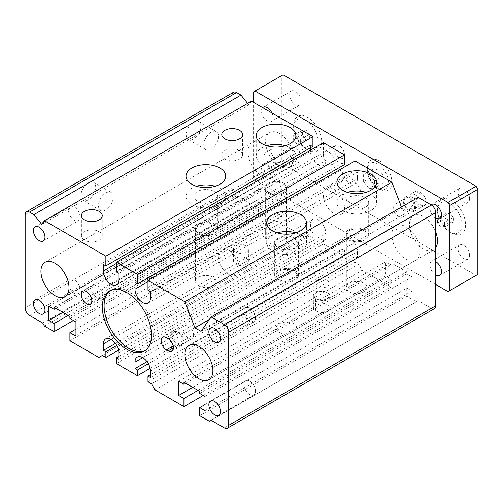 <?xml version="1.0" encoding="UTF-8"?>
<svg xmlns="http://www.w3.org/2000/svg" width="503" height="503" viewBox="0 0 503 503"><rect width="100%" height="100%" fill="white"/><g stroke="black" fill="none" stroke-linecap="round" stroke-linejoin="round"><path stroke-width="0.38" stroke-dasharray="2.52 1.89" d="M289.502 166.977L64.912 296.644A19.85 11.462 -120 0 0 64.912 296.644A19.85 11.462 -120 0 0 69.024 287.559A19.85 11.462 -120 0 0 60.36 267.583A19.85 11.462 -120 0 0 45.063 262.264A19.85 11.462 -120 0 0 45.056 262.264L269.652 132.597A19.85 11.462 60 0 1 284.95 137.916A19.85 11.462 60 0 1 293.614 157.892A19.85 11.462 60 0 1 289.502 166.977A19.85 11.462 60 0 1 274.204 161.664A19.85 11.462 60 0 1 265.54 141.683A19.85 11.462 60 0 1 269.652 132.597M208.789 379.715A19.85 11.462 -120 0 0 208.795 379.715A19.85 11.462 -120 0 0 212.901 370.623A19.85 11.462 -120 0 0 204.237 350.648A19.85 11.462 -120 0 0 188.939 345.328A19.85 11.462 -120 0 0 188.933 345.335L413.529 215.661A19.85 11.462 60 0 1 435.73 232.072M435.73 247.809A19.85 11.462 60 0 1 433.385 250.048A19.85 11.462 60 0 1 418.087 244.728A19.85 11.462 60 0 1 409.423 224.753A19.85 11.462 60 0 1 413.529 215.661M362.047 197.402A14.889 8.595 60 0 1 358.96 204.218A14.889 8.595 60 0 1 344.071 195.623A14.889 8.595 60 0 1 344.071 178.427A14.889 8.595 60 0 1 355.546 182.419A14.889 8.595 60 0 1 362.047 197.402M239.214 268.319A14.889 8.595 60 0 1 236.127 275.135A14.889 8.595 60 0 1 221.238 266.54A14.889 8.595 60 0 1 221.238 249.343A14.889 8.595 60 0 1 232.713 253.336A14.889 8.595 60 0 1 239.214 268.319A14.889 8.595 60 0 1 236.127 275.135A14.889 8.595 60 0 1 221.238 266.54A14.889 8.595 60 0 1 221.238 249.343A14.889 8.595 60 0 1 232.713 253.336A14.889 8.595 60 0 1 239.214 268.319M435.73 284.516L255.015 180.181L253.261 177.138L253.261 102.191M271.909 112.955A8.186 4.728 60 0 1 273.085 117.677A8.186 4.728 60 0 1 271.394 121.424A8.186 4.728 60 0 1 265.081 119.23A8.186 4.728 60 0 1 261.503 110.987A8.186 4.728 60 0 1 262.685 107.629M273.085 174.403A8.186 4.728 60 0 1 271.394 178.156A8.186 4.728 60 0 1 265.081 175.962A8.186 4.728 60 0 1 261.503 167.719A8.186 4.728 60 0 1 263.201 163.972A8.186 4.728 60 0 1 269.514 166.166A8.186 4.728 60 0 1 273.085 174.403M435.73 274.99A8.186 4.728 60 0 1 429.952 264.968A8.186 4.728 60 0 1 431.643 261.22A8.186 4.728 60 0 1 435.73 261.623M435.73 218.264A8.186 4.728 60 0 1 429.952 208.242A8.186 4.728 60 0 1 431.128 204.878M393.629 207.532A7.444 4.301 60 0 1 395.169 204.124A7.444 4.301 60 0 1 402.614 208.418A7.444 4.301 60 0 1 402.614 217.019A7.444 4.301 60 0 1 396.88 215.02A7.444 4.301 60 0 1 393.629 207.532M363.594 181.684L363.594 174.384L369.064 173.9L374.534 180.703L374.534 187.996L369.064 188.487L363.594 181.684L372.365 176.616L377.835 183.419L383.305 182.935L383.305 175.641L374.534 180.703M293.633 135.313L297.122 134.999L300.618 139.344L300.618 144.009L297.122 144.317L293.633 139.972L293.633 135.313L302.404 130.246L302.404 134.905L305.899 139.256L309.395 138.941L300.618 144.009M437.509 223.036L437.509 218.377L441.005 218.063L444.501 222.414L444.501 227.073L441.005 227.387L437.509 223.036L446.28 217.975L449.776 222.32L453.272 222.005L453.272 217.346L444.501 222.414M404.154 201.451A7.444 4.301 -120 0 0 409.423 210.568A7.444 4.301 -120 0 0 413.145 210.939A7.444 4.301 -120 0 0 414.283 204.972A7.444 4.301 -120 0 0 409.423 198.415A7.444 4.301 -120 0 0 405.701 198.044A7.444 4.301 -120 0 0 404.154 201.451M323.442 154.855A7.444 4.301 60 0 1 324.988 151.447A7.444 4.301 60 0 1 332.433 155.741A7.444 4.301 60 0 1 332.433 164.343A7.444 4.301 60 0 1 326.692 162.343A7.444 4.301 60 0 1 323.442 154.855M305.899 139.256L297.122 144.317M309.395 138.941L309.395 134.282L300.618 139.344M309.395 134.282L305.899 129.931L297.122 134.999M383.305 182.935L374.534 187.996M383.305 175.641L377.835 168.832L369.064 173.9M377.835 168.832L372.365 169.322L363.594 174.384M453.272 222.005L444.501 227.073M453.272 217.346L449.776 213.002L441.005 218.063M449.776 213.002L446.28 213.31L437.509 218.377M446.28 213.31L446.28 217.975M449.776 222.32L441.005 227.387M372.365 169.322L372.365 176.616M377.835 183.419L369.064 188.487M305.899 129.931L302.404 130.246M302.404 134.905L293.633 139.972M367.309 170.052A14.889 8.595 60 0 1 377.835 163.972A14.889 8.595 60 0 1 388.366 182.205A14.889 8.595 60 0 1 377.835 188.285A14.889 8.595 60 0 1 367.309 170.052L367.309 168.021A17.372 10.029 -120 0 0 379.589 189.298A17.372 10.029 -120 0 0 391.875 182.205A17.372 10.029 -120 0 0 379.589 160.929A17.372 10.029 -120 0 0 367.309 168.021M437.497 210.568A17.372 10.029 60 0 1 449.776 203.476A17.372 10.029 60 0 1 462.056 224.753A17.372 10.029 60 0 1 449.776 231.845A17.372 10.029 60 0 1 437.497 210.568L437.497 208.544A19.85 11.462 -120 0 0 451.531 232.858A19.85 11.462 -120 0 0 465.571 224.753A19.85 11.462 -120 0 0 451.531 200.439A19.85 11.462 -120 0 0 437.497 208.544M293.614 127.504A17.372 10.029 60 0 1 305.899 120.412A17.372 10.029 60 0 1 318.179 141.683A17.372 10.029 60 0 1 305.899 148.775A17.372 10.029 60 0 1 293.614 127.504L293.614 125.473A19.85 11.462 -120 0 0 307.654 149.787A19.85 11.462 -120 0 0 321.687 141.683A19.85 11.462 -120 0 0 307.654 117.369A19.85 11.462 -120 0 0 293.614 125.473M409.423 210.568L408.543 210.065A7.444 4.301 60 0 1 403.683 203.501A7.444 4.301 60 0 1 404.821 197.541A7.444 4.301 60 0 1 408.543 197.905L410.297 198.918A7.444 4.301 60 0 1 415.164 205.482A7.444 4.301 60 0 1 414.019 211.442A7.444 4.301 60 0 1 410.297 211.078L409.423 210.568M333.973 148.775A7.444 4.301 -120 0 0 337.224 156.27A7.444 4.301 -120 0 0 342.958 158.263A7.444 4.301 -120 0 0 342.958 149.668A7.444 4.301 -120 0 0 335.514 145.367A7.444 4.301 -120 0 0 333.973 148.775M420.822 204.998A7.444 4.301 -120 0 0 424.545 205.369A7.444 4.301 -120 0 0 425.689 199.402A7.444 4.301 -120 0 0 420.822 192.844L419.068 191.832A7.444 4.301 -120 0 0 415.346 191.461A7.444 4.301 -120 0 0 414.208 197.428A7.444 4.301 -120 0 0 419.068 203.985L420.822 204.998L410.297 211.078M283.088 74.828L281.334 75.84L281.334 160.935L283.088 163.972L476.096 275.405L477.85 274.393M469.601 198.716A8.186 4.728 -120 0 0 466.03 190.474A8.186 4.728 -120 0 0 459.717 188.279A8.186 4.728 -120 0 0 458.026 192.033A8.186 4.728 -120 0 0 461.597 200.269A8.186 4.728 -120 0 0 467.909 202.464A8.186 4.728 -120 0 0 469.601 198.716M469.601 255.449A8.186 4.728 -120 0 0 466.03 247.206A8.186 4.728 -120 0 0 459.717 245.011A8.186 4.728 -120 0 0 458.026 248.759A8.186 4.728 -120 0 0 461.597 257.002A8.186 4.728 -120 0 0 467.909 259.196A8.186 4.728 -120 0 0 469.601 255.449M301.159 158.2A8.186 4.728 -120 0 0 297.587 149.957A8.186 4.728 -120 0 0 291.275 147.763A8.186 4.728 -120 0 0 289.577 151.51A8.186 4.728 -120 0 0 293.155 159.753A8.186 4.728 -120 0 0 299.467 161.947A8.186 4.728 -120 0 0 301.159 158.2M301.159 101.468A8.186 4.728 -120 0 0 297.587 93.225A8.186 4.728 -120 0 0 291.275 91.03A8.186 4.728 -120 0 0 289.577 94.784A8.186 4.728 -120 0 0 293.155 103.021A8.186 4.728 -120 0 0 299.467 105.215A8.186 4.728 -120 0 0 301.159 101.468M476.096 275.405L448.022 291.614M283.088 163.972L255.015 180.181M281.334 160.935L253.261 177.138M281.334 75.84L253.261 92.049M419.936 251.098A19.85 11.462 -120 0 0 411.272 231.116A19.85 11.462 -120 0 0 395.974 225.803A19.85 11.462 -120 0 0 391.862 234.888A19.85 11.462 -120 0 0 400.526 254.864A19.85 11.462 -120 0 0 415.824 260.183A19.85 11.462 -120 0 0 419.936 251.098M276.059 168.027A19.85 11.462 -120 0 0 267.395 148.052A19.85 11.462 -120 0 0 252.097 142.733A19.85 11.462 -120 0 0 247.985 151.818A19.85 11.462 -120 0 0 256.649 171.8A19.85 11.462 -120 0 0 271.947 177.119A19.85 11.462 -120 0 0 276.059 168.027M103.404 264.465L310.452 144.933L312.904 146.348M118.846 273.381L325.887 153.849L325.887 160.331A10.915 6.306 60 0 1 323.63 165.33A10.915 6.306 60 0 1 315.218 162.4A10.915 6.306 60 0 1 310.452 151.416L310.452 150.202M310.452 147.769L310.452 144.933M116.388 271.966L323.435 152.428L325.887 153.849M323.435 142.701L323.435 152.428M134.986 282.699L342.034 163.167L344.492 164.582M150.428 291.614L357.476 172.083L357.476 178.565A10.915 6.306 60 0 1 355.212 183.564A10.915 6.306 60 0 1 346.8 180.634A10.915 6.306 60 0 1 342.034 169.649L342.034 168.436M342.034 166.003L342.034 163.167M147.97 290.2L355.017 170.662L357.476 172.083M355.017 160.935L355.017 170.662M209.286 319.581L401.991 208.317L401.495 207.041M201.011 331.351L408.052 211.82L401.991 208.317M418.182 197.402L408.052 211.82M211.141 420.269L418.182 300.737L431.341 308.333A6.206 3.584 -120 0 0 434.441 308.641M209.386 421.281L418.182 300.737M199.735 415.711L406.776 296.179L416.427 301.75M204.998 404.569L406.776 288.074L406.776 296.179M204.998 410.649L412.039 291.111L406.776 288.074M204.998 396.465L412.039 276.927L412.039 291.111M199.735 393.428L406.776 273.89L412.039 276.927M199.735 391.397L406.776 271.865L406.776 273.89M183.941 382.28L390.988 262.748L406.776 271.865M185.695 383.292L390.988 264.773L390.988 262.748M178.678 381.268L385.726 261.736L390.988 264.773M192.718 387.348L385.726 275.914L385.726 261.736M197.981 390.385L390.988 278.958L385.726 275.914M203.243 395.452L390.988 287.056L390.988 278.958M154.993 389.882L362.034 270.344L390.988 287.056M317.292 311.37A7.444 4.301 0 0 0 325.403 312.3A7.444 4.301 0 0 0 329.999 308.333A7.444 4.301 0 0 0 327.818 305.296L326.063 304.277A7.444 4.301 -0 0 0 317.953 303.347A7.444 4.301 -0 0 0 313.356 307.32A7.444 4.301 -0 0 0 315.538 310.357L317.292 311.37L317.292 299.216L316.418 298.707A7.444 4.301 0 0 0 324.529 299.637A7.444 4.301 0 0 0 329.125 295.67A7.444 4.301 0 0 0 326.944 292.633A7.444 4.301 -0 0 0 318.833 291.696A7.444 4.301 -0 0 0 314.237 295.67A7.444 4.301 -0 0 0 316.418 298.707L315.538 298.204A7.444 4.301 180 0 1 313.356 295.16A7.444 4.301 180 0 1 317.953 291.193A7.444 4.301 180 0 1 326.063 292.124L327.818 293.136A7.444 4.301 180 0 1 329.999 296.179A7.444 4.301 180 0 1 325.403 300.146A7.444 4.301 180 0 1 317.292 299.216M293.959 323.831A10.425 6.017 0 0 0 282.598 322.53A10.425 6.017 0 0 0 276.166 328.088A10.425 6.017 0 0 0 286.584 334.105A10.425 6.017 0 0 0 297.009 328.088A10.425 6.017 0 0 0 293.959 323.831M364.141 283.308A10.425 6.017 0 0 0 352.785 282.007A10.425 6.017 0 0 0 346.347 287.565A10.425 6.017 0 0 0 356.772 293.582A10.425 6.017 0 0 0 367.196 287.565A10.425 6.017 0 0 0 364.141 283.308M151.485 383.802L358.526 264.264L362.034 270.344M147.97 381.777L355.017 262.239L358.526 264.264M150.428 374.685L355.017 256.568L355.017 262.239M150.428 377.52L357.476 257.982L355.017 256.568M147.014 361.663L342.034 249.073L342.034 242.584A10.915 6.306 60 0 1 344.291 237.592A10.915 6.306 60 0 1 352.71 240.516A10.915 6.306 60 0 1 357.476 251.5L357.476 257.982M148.341 363.732L344.492 250.488L342.034 249.073M150.127 368.378L344.492 256.159L344.492 250.488M116.388 363.543L323.435 244.005L344.492 256.159M118.846 356.451L323.435 238.334L323.435 244.005M118.846 359.287L325.887 239.749L323.435 238.334M115.432 343.43L310.452 230.839L310.452 224.351A10.915 6.306 60 0 1 312.709 219.352A10.915 6.306 60 0 1 321.121 222.282A10.915 6.306 60 0 1 325.887 233.266L325.887 239.749M116.759 345.498L312.904 232.254L310.452 230.839M118.538 350.145L312.904 237.925L312.904 232.254M102.354 355.439L309.395 235.901L312.904 237.925M98.846 357.463L309.395 235.901M69.892 340.751L276.939 221.213L305.887 237.925M246.231 258.19A7.444 4.301 0 0 0 238.12 257.259A7.444 4.301 0 0 0 233.524 261.227A7.444 4.301 0 0 0 240.968 265.527A7.444 4.301 0 0 0 248.413 261.227A7.444 4.301 0 0 0 246.231 258.19M213.247 277.235A10.425 6.017 0 0 0 201.885 275.927A10.425 6.017 0 0 0 195.453 281.485A10.425 6.017 0 0 0 205.878 287.502A10.425 6.017 0 0 0 216.296 281.485A10.425 6.017 0 0 0 213.247 277.235M283.428 236.712A10.425 6.017 0 0 0 272.073 235.41A10.425 6.017 0 0 0 265.641 240.968A10.425 6.017 0 0 0 276.059 246.986A10.425 6.017 0 0 0 286.484 240.968A10.425 6.017 0 0 0 283.428 236.712M75.154 329.603L276.939 213.109L276.939 221.213M75.154 335.683L282.202 216.145L276.939 213.109M75.154 321.499L282.202 201.967L282.202 216.145M69.892 318.462L276.939 198.924L282.202 201.967M69.892 316.437L276.939 196.899L276.939 198.924M54.104 307.32L261.145 187.782L276.939 196.899M55.858 308.333L261.145 189.807L261.145 187.782M48.835 306.308L255.882 186.77L261.145 189.807M62.875 312.382L255.882 200.955L255.882 186.77M68.138 315.425L261.145 203.992L255.882 200.955M73.4 320.486L261.145 212.096L261.145 203.992M44.453 326.057L251.494 206.526L261.145 212.096M42.698 323.02L249.739 203.482L251.494 206.526M233.48 92.25A6.206 3.584 -120 0 0 232.191 95.092L232.191 188.292A6.206 3.584 -120 0 0 236.58 195.887L249.739 203.482M200.961 126.291A10.425 6.017 120 0 0 198.804 121.519A10.425 6.017 120 0 0 188.38 127.536A10.425 6.017 120 0 0 188.38 139.57A10.425 6.017 120 0 0 196.415 136.778A10.425 6.017 120 0 0 200.961 126.291M95.683 187.072A10.425 6.017 120 0 0 93.527 182.3A10.425 6.017 120 0 0 83.108 188.317A10.425 6.017 120 0 0 83.108 200.351A10.425 6.017 120 0 0 91.137 197.56A10.425 6.017 120 0 0 95.683 187.072M41.818 224.451L248.866 104.913L247.639 103.392M251.494 101.172L248.866 104.913M323.435 195.378A14.889 8.595 -120 0 0 329.93 210.361A14.889 8.595 -120 0 0 341.405 214.353A14.889 8.595 -120 0 0 344.492 207.538A14.889 8.595 -120 0 0 337.991 192.555A14.889 8.595 -120 0 0 326.516 188.562A14.889 8.595 -120 0 0 323.435 195.378M326.944 280.473A7.444 4.301 180 0 1 329.125 283.516A7.444 4.301 180 0 1 321.681 287.81A7.444 4.301 180 0 1 314.237 283.516A7.444 4.301 180 0 1 318.833 279.542A7.444 4.301 180 0 1 326.944 280.473M246.231 246.03A7.444 4.301 180 0 1 248.413 249.073A7.444 4.301 180 0 1 240.968 253.367A7.444 4.301 180 0 1 233.524 249.073A7.444 4.301 180 0 1 238.12 245.099A7.444 4.301 180 0 1 246.231 246.03M218.509 136.42A10.425 6.017 -60 0 1 213.957 146.907A10.425 6.017 -60 0 1 205.928 149.705A10.425 6.017 -60 0 1 205.928 137.671A10.425 6.017 -60 0 1 216.347 131.654A10.425 6.017 -60 0 1 218.509 136.42M239.566 150.604A10.425 6.017 0 0 0 228.205 149.303A10.425 6.017 0 0 0 221.773 154.861A10.425 6.017 0 0 0 232.191 160.878A10.425 6.017 0 0 0 242.616 154.861A10.425 6.017 0 0 0 239.566 150.604M215.158 186.261A19.85 11.462 180 0 1 219.912 188.292A19.85 11.462 180 0 1 225.728 196.39A19.85 11.462 180 0 1 205.878 207.852A19.85 11.462 180 0 1 186.022 196.39A19.85 11.462 180 0 1 196.591 186.261M214.297 191.53A11.909 6.879 180 0 1 217.786 196.39A11.909 6.879 180 0 1 205.878 203.269A11.909 6.879 180 0 1 193.963 196.39A11.909 6.879 180 0 1 201.319 190.04A11.909 6.879 180 0 1 214.297 191.53M214.297 223.948A11.909 6.879 180 0 1 217.786 228.808A11.909 6.879 180 0 1 205.878 235.687A11.909 6.879 180 0 1 193.963 228.808A11.909 6.879 180 0 1 201.319 222.458A11.909 6.879 180 0 1 214.297 223.948M213.247 224.558A10.425 6.017 180 0 1 216.296 228.808A10.425 6.017 180 0 1 205.878 234.826A10.425 6.017 180 0 1 195.453 228.808A10.425 6.017 180 0 1 201.885 223.25A10.425 6.017 180 0 1 213.247 224.558M293.959 271.155A10.425 6.017 0 0 0 282.598 269.847A10.425 6.017 0 0 0 276.166 275.411A10.425 6.017 0 0 0 286.584 281.429A10.425 6.017 0 0 0 297.009 275.411A10.425 6.017 0 0 0 293.959 271.155M295.01 270.545A11.909 6.879 0 0 0 282.032 269.055A11.909 6.879 0 0 0 274.676 275.411A11.909 6.879 0 0 0 286.584 282.284A11.909 6.879 0 0 0 298.499 275.411A11.909 6.879 0 0 0 295.01 270.545M295.01 238.126A11.909 6.879 0 0 0 282.032 236.636A11.909 6.879 0 0 0 274.676 242.993A11.909 6.879 0 0 0 286.584 249.865A11.909 6.879 0 0 0 298.499 242.993A11.909 6.879 0 0 0 295.01 238.126M277.304 232.864A19.85 11.462 0 0 0 266.735 242.993A19.85 11.462 0 0 0 286.584 254.455A19.85 11.462 0 0 0 306.44 242.993A19.85 11.462 0 0 0 300.624 234.888A19.85 11.462 0 0 0 295.871 232.864M366.058 192.341A19.85 11.462 180 0 1 370.805 194.365A19.85 11.462 180 0 1 376.621 202.47A19.85 11.462 180 0 1 356.772 213.932A19.85 11.462 180 0 1 336.922 202.47A19.85 11.462 180 0 1 347.485 192.341M365.191 197.61A11.909 6.879 180 0 1 368.68 202.47A11.909 6.879 180 0 1 356.772 209.349A11.909 6.879 180 0 1 344.863 202.47A11.909 6.879 180 0 1 352.213 196.12A11.909 6.879 180 0 1 365.191 197.61M365.191 230.028A11.909 6.879 180 0 1 368.68 234.888A11.909 6.879 180 0 1 356.772 241.767A11.909 6.879 180 0 1 344.863 234.888A11.909 6.879 180 0 1 352.213 228.532A11.909 6.879 180 0 1 365.191 230.028M364.141 230.632A10.425 6.017 180 0 1 367.196 234.888A10.425 6.017 180 0 1 356.772 240.906A10.425 6.017 180 0 1 346.347 234.888A10.425 6.017 180 0 1 352.785 229.33A10.425 6.017 180 0 1 364.141 230.632M285.346 145.744A19.85 11.462 180 0 1 290.099 147.769A19.85 11.462 180 0 1 295.909 155.873A19.85 11.462 180 0 1 276.059 167.336A19.85 11.462 180 0 1 256.209 155.873A19.85 11.462 180 0 1 266.772 145.744M284.484 151.007A11.909 6.879 180 0 1 287.968 155.873A11.909 6.879 180 0 1 276.059 162.746A11.909 6.879 180 0 1 264.15 155.873A11.909 6.879 180 0 1 271.501 149.517A11.909 6.879 180 0 1 284.484 151.007M284.484 183.425A11.909 6.879 180 0 1 287.968 188.292A11.909 6.879 180 0 1 276.059 195.164A11.909 6.879 180 0 1 264.15 188.292A11.909 6.879 180 0 1 271.501 181.935A11.909 6.879 180 0 1 284.484 183.425M283.428 184.035A10.425 6.017 180 0 1 286.484 188.292A10.425 6.017 180 0 1 276.059 194.309A10.425 6.017 180 0 1 265.641 188.292A10.425 6.017 180 0 1 272.073 182.727A10.425 6.017 180 0 1 283.428 184.035M99.192 231.644A10.425 6.017 180 0 1 102.247 235.901A10.425 6.017 180 0 1 91.823 241.918A10.425 6.017 180 0 1 81.404 235.901A10.425 6.017 180 0 1 87.836 230.343A10.425 6.017 180 0 1 99.192 231.644M80.071 216.956A8.186 4.728 -120 0 0 76.494 208.714A8.186 4.728 -120 0 0 70.187 206.526A8.186 4.728 -120 0 0 70.187 215.976A8.186 4.728 -120 0 0 78.374 220.704A8.186 4.728 -120 0 0 80.071 216.956M255.53 318.261A8.186 4.728 -120 0 0 251.959 310.018A8.186 4.728 -120 0 0 245.646 307.823A8.186 4.728 -120 0 0 245.646 317.28A8.186 4.728 -120 0 0 253.833 322.008A8.186 4.728 -120 0 0 255.53 318.261M80.071 289.898A8.186 4.728 -120 0 0 76.494 281.655A8.186 4.728 -120 0 0 70.187 279.461A8.186 4.728 -120 0 0 70.187 288.917A8.186 4.728 -120 0 0 78.374 293.645A8.186 4.728 -120 0 0 80.071 289.898M177.804 332.137A7.444 4.301 -120 0 0 174.082 331.766A7.444 4.301 -120 0 0 172.938 337.733A7.444 4.301 -120 0 0 177.804 344.291A7.444 4.301 -120 0 0 181.52 344.662A7.444 4.301 -120 0 0 183.067 341.254A7.444 4.301 -120 0 0 177.804 332.137L176.924 331.628A7.444 4.301 -120 0 0 173.202 331.263A7.444 4.301 -120 0 0 172.064 337.23A7.444 4.301 -120 0 0 176.924 343.788L178.678 344.8A7.444 4.301 -120 0 0 182.4 345.171A7.444 4.301 -120 0 0 183.545 339.204A7.444 4.301 -120 0 0 178.678 332.646L177.804 332.137M255.53 391.196A8.186 4.728 -120 0 0 251.959 382.959A8.186 4.728 -120 0 0 245.646 380.765A8.186 4.728 -120 0 0 245.646 390.215A8.186 4.728 -120 0 0 253.833 394.943A8.186 4.728 -120 0 0 255.53 391.196M145.141 350.534A34.738 20.057 -120 0 0 146.04 350.069A34.738 20.057 -120 0 0 153.239 334.162A34.738 20.057 -120 0 0 138.073 299.203A34.738 20.057 -120 0 0 111.301 289.898A34.738 20.057 -120 0 0 110.446 290.438M193.592 335.174A7.444 4.301 -120 0 0 190.341 327.686A7.444 4.301 -120 0 0 184.607 325.692A7.444 4.301 -120 0 0 184.607 334.288A7.444 4.301 -120 0 0 192.052 338.582A7.444 4.301 -120 0 0 193.592 335.174M102.354 294.657A7.444 4.301 -120 0 0 99.104 287.163A7.444 4.301 -120 0 0 93.369 285.17A7.444 4.301 -120 0 0 93.369 293.765A7.444 4.301 -120 0 0 100.814 298.065A7.444 4.301 -120 0 0 102.354 294.657M113.232 197.201A10.425 6.017 120 0 0 111.075 192.435A10.425 6.017 120 0 0 100.65 198.452A10.425 6.017 120 0 0 100.65 210.48A10.425 6.017 120 0 0 108.679 207.689A10.425 6.017 120 0 0 113.232 197.201M420.822 192.844L410.297 198.918M419.068 191.832L408.543 197.905M419.068 203.985L408.543 210.065M116.388 263.453L310.452 151.416M118.846 279.863L325.887 160.331M147.97 281.686L342.034 169.649M150.428 298.097L357.476 178.565M224.3 427.871L431.341 308.333M150.428 371.038L357.476 251.5M142.707 357.664L342.034 242.584M118.846 352.804L325.887 233.266M111.125 339.431L310.452 224.351M29.539 315.425L236.58 195.887M25.15 307.823L232.191 188.292M25.15 214.624L232.191 95.092M315.538 310.357L315.538 298.204M327.818 305.296L327.818 293.136M326.063 304.277L326.063 292.124M173.189 345.945L176.924 343.788M173.416 347.837L178.678 344.8M166.399 337.708L176.924 331.628M168.153 338.72L178.678 332.646M433.385 250.048L208.795 379.715M341.405 214.353L358.96 204.218M326.516 188.562L344.071 178.427M405.701 198.044L395.169 204.124M413.145 210.939L402.614 217.019M335.514 145.367L324.988 151.447M342.958 158.263L332.433 164.343M424.545 205.369L414.019 211.442M415.346 191.461L404.821 197.541M305.899 148.775L307.654 149.787M377.835 188.285L379.589 189.298M449.776 231.845L451.531 232.858M459.717 188.279L431.643 204.488M467.909 202.464L439.836 218.673M459.717 245.011L431.643 261.22M467.909 259.196L439.836 275.405M291.275 147.763L263.201 163.972M299.467 161.947L271.394 178.156M291.275 91.03L263.201 107.24M299.467 105.215L271.394 121.424M395.974 225.803L188.933 345.335M415.824 260.183L208.783 379.721M252.097 142.733L45.05 262.27M271.947 177.119L64.906 296.651M116.583 284.861L323.63 165.33M148.165 303.095L355.212 183.564M137.25 357.124L344.291 237.592M105.668 338.89L312.709 219.352M329.125 295.67L329.125 283.516M314.237 295.67L314.237 283.516M248.413 261.227L248.413 249.073M233.524 261.227L233.524 249.073M329.999 308.333L329.999 296.179M313.356 307.32L313.356 295.16M216.347 131.654L198.804 121.519M205.928 149.705L188.38 139.57M193.963 196.39L193.963 228.808M217.786 196.39L217.786 228.808M195.453 228.808L195.453 281.485M216.296 228.808L216.296 281.485M297.009 328.088L297.009 275.411M276.166 328.088L276.166 275.411M298.499 275.411L298.499 242.993M274.676 275.411L274.676 242.993M306.44 242.993L306.44 222.728M266.735 242.993L266.735 222.728M336.922 182.212L336.922 202.47M376.621 182.212L376.621 202.47M344.863 202.47L344.863 234.888M368.68 202.47L368.68 234.888M346.347 234.888L346.347 287.565M367.196 234.888L367.196 287.565M264.15 155.873L264.15 188.292M287.968 155.873L287.968 188.292M265.641 188.292L265.641 240.968M286.484 188.292L286.484 240.968M242.616 154.861L242.616 134.597M221.773 154.861L221.773 134.597M186.022 176.132L186.022 196.39M225.728 176.132L225.728 196.39M256.209 135.609L256.209 155.873M295.909 135.609L295.909 155.873M81.404 215.642L81.404 235.901M102.247 215.642L102.247 235.901M144.286 351.081L146.04 350.069M109.547 290.91L111.301 289.898M43.283 240.968L78.374 220.704M35.091 226.784L70.187 206.526M181.52 344.662L192.052 338.582M174.082 331.766L184.607 325.692M162.676 337.343L173.202 331.263M171.875 351.245L182.4 345.171M90.282 304.139L100.814 298.065M82.838 291.25L93.369 285.17M43.283 313.903L78.374 293.645M35.091 299.719L70.187 279.461M218.742 415.208L253.833 394.943M210.556 401.023L245.646 380.765M218.742 342.266L253.833 322.008M210.556 328.082L245.646 307.823M83.108 200.351L100.65 210.48M93.527 182.3L111.075 192.435"/><path stroke-width="0.75" d="M45.056 262.264A19.85 11.462 -120 0 0 40.95 271.35A19.85 11.462 -120 0 0 49.615 291.325A19.85 11.462 -120 0 0 64.912 296.651A19.85 11.462 60 0 1 49.608 291.331A19.85 11.462 60 0 1 40.944 271.356A19.85 11.462 60 0 1 45.05 262.27A19.85 11.462 60 0 1 60.347 267.59A19.85 11.462 60 0 1 69.018 287.565A19.85 11.462 60 0 1 64.906 296.651M188.933 345.335A19.85 11.462 60 0 1 204.231 350.654A19.85 11.462 60 0 1 212.895 370.629A19.85 11.462 60 0 1 208.783 379.721A19.85 11.462 60 0 1 193.485 374.402A19.85 11.462 60 0 1 184.821 354.426A19.85 11.462 60 0 1 188.933 345.335A19.85 11.462 -120 0 0 184.827 354.42A19.85 11.462 -120 0 0 193.492 374.389A19.85 11.462 -120 0 0 208.789 379.715M435.73 232.072A19.85 11.462 60 0 1 437.497 240.962A19.85 11.462 60 0 1 435.73 247.809M253.261 102.191L253.261 92.049L255.015 91.03L448.022 202.464L449.776 205.501L449.776 290.596L448.022 291.614L435.73 284.516M262.685 107.629A8.186 4.728 60 0 1 263.201 107.24A8.186 4.728 60 0 1 271.909 112.955M435.73 261.623A8.186 4.728 60 0 1 441.527 271.658A8.186 4.728 60 0 1 439.836 275.405A8.186 4.728 60 0 1 435.73 274.99M431.128 204.878A8.186 4.728 60 0 1 431.643 204.488A8.186 4.728 60 0 1 437.956 206.683A8.186 4.728 60 0 1 441.527 214.926A8.186 4.728 60 0 1 439.836 218.673A8.186 4.728 60 0 1 435.73 218.264M255.015 91.03L283.088 74.828L476.096 186.255L448.022 202.464M449.776 290.596L477.85 274.393L477.85 189.298L476.096 186.255M477.85 189.298L449.776 205.501M312.904 136.627L105.863 256.159L105.863 265.886L312.904 146.348L312.904 136.627L251.494 101.172L44.453 220.704L41.818 224.451L33.921 214.624L29.539 212.096A6.206 3.584 -120 0 0 26.433 211.788A6.206 3.584 -120 0 0 25.15 214.624L25.15 307.823A6.206 3.584 -120 0 0 29.539 315.425L42.698 323.02L44.453 326.057L54.104 331.634L73.4 320.486M137.445 274.393L137.445 284.12L344.492 164.582L344.492 154.861L137.445 274.393L116.388 262.239L116.388 271.966L118.846 273.381L118.846 279.863A10.915 6.306 60 0 1 116.583 284.861A10.915 6.306 60 0 1 108.17 281.938A10.915 6.306 60 0 1 103.404 270.954L103.404 264.465L105.863 265.886M310.452 150.202L310.452 147.769M116.388 262.239L323.435 142.701L344.492 154.861M137.445 284.12L134.986 282.699L134.986 289.187L147.97 281.686M342.034 168.436L342.034 166.003M401.495 207.041L391.862 182.212L184.821 301.743L147.97 280.473L147.97 290.2L150.428 291.614L150.428 298.097A10.915 6.306 60 0 1 148.165 303.095A10.915 6.306 60 0 1 139.752 300.172A10.915 6.306 60 0 1 134.986 289.187M147.97 280.473L355.017 160.935L391.862 182.212M300.624 214.624A19.85 11.462 180 0 1 306.44 222.728A19.85 11.462 180 0 1 286.584 234.191A19.85 11.462 180 0 1 266.735 222.728A19.85 11.462 180 0 1 278.989 212.14A19.85 11.462 180 0 1 300.624 214.624M370.805 174.107A19.85 11.462 180 0 1 376.621 182.212A19.85 11.462 180 0 1 356.772 193.674A19.85 11.462 180 0 1 336.922 182.212A19.85 11.462 180 0 1 349.176 171.624A19.85 11.462 180 0 1 370.805 174.107M184.821 301.743L194.95 327.855L209.286 319.581M185.695 383.292L183.941 384.311L183.941 382.28L199.735 391.397L199.735 393.428L204.998 396.465L204.998 410.649L199.735 407.606L199.735 415.711L209.386 421.281L211.141 420.269L224.3 427.871A6.206 3.584 60 0 0 227.4 428.172A6.206 3.584 60 0 0 228.683 425.337L228.683 332.137A6.206 3.584 -120 0 0 224.3 324.542L211.141 316.94L201.011 331.351L194.95 327.855M211.141 316.94L418.182 197.402L431.341 205.004A6.206 3.584 -120 0 1 435.73 212.599L435.73 305.799A6.206 3.584 -120 0 1 434.441 308.641L227.4 428.172M199.735 407.606L204.998 404.569M183.941 384.311L178.678 381.268L178.678 395.452L192.718 387.348M197.981 390.385L183.941 398.489L178.678 395.452M183.941 398.489L183.941 406.594L203.243 395.452M150.127 368.378L137.445 375.697L137.445 370.026L134.986 368.605L134.986 362.122A10.915 6.306 -120 0 1 137.25 357.124A10.915 6.306 -120 0 1 145.663 360.047A10.915 6.306 -120 0 1 150.428 371.038L150.428 377.52L147.97 376.106L147.97 381.777L151.485 383.802L154.993 389.882L183.941 406.594M147.97 376.106L150.428 374.685M134.986 368.605L147.014 361.663M137.445 370.026L148.341 363.732M137.445 375.697L116.388 363.543L116.388 357.866L118.846 356.451M116.388 357.866L118.846 359.287L118.846 352.804A10.915 6.306 -120 0 0 114.08 341.814A10.915 6.306 -120 0 0 105.668 338.89A10.915 6.306 -120 0 0 103.404 343.889L111.125 339.431M115.432 343.43L103.404 350.371L103.404 343.889M103.404 350.371L105.863 351.792L116.759 345.498M118.538 350.145L105.863 357.463L105.863 351.792M105.863 357.463L102.354 355.439L98.846 357.463L69.892 340.751L69.892 332.646L75.154 329.603M69.892 332.646L75.154 335.683L75.154 321.499L69.892 318.462L69.892 316.437L54.104 307.32L54.104 309.345L55.858 308.333M62.875 312.382L48.835 320.486L48.835 306.308L54.104 309.345M48.835 320.486L54.104 323.53L68.138 315.425M54.104 323.53L54.104 331.634M33.921 214.624L240.968 95.092L236.58 92.558A6.206 3.584 -120 0 0 233.48 92.25L26.433 211.788M247.639 103.392L240.968 95.092M105.863 256.159L44.453 220.704M239.566 130.346A10.425 6.017 180 0 1 242.616 134.597A10.425 6.017 180 0 1 232.191 140.614A10.425 6.017 180 0 1 221.773 134.597A10.425 6.017 180 0 1 228.205 129.038A10.425 6.017 180 0 1 239.566 130.346M99.192 211.386A10.425 6.017 180 0 1 102.247 215.642A10.425 6.017 180 0 1 91.823 221.66A10.425 6.017 180 0 1 81.404 215.642A10.425 6.017 180 0 1 87.836 210.078A10.425 6.017 180 0 1 99.192 211.386M219.912 168.027A19.85 11.462 180 0 1 225.728 176.132A19.85 11.462 180 0 1 205.878 187.594A19.85 11.462 180 0 1 186.022 176.132A19.85 11.462 180 0 1 198.276 165.544A19.85 11.462 180 0 1 219.912 168.027M290.099 127.511A19.85 11.462 180 0 1 295.909 135.609A19.85 11.462 180 0 1 276.059 147.071A19.85 11.462 180 0 1 256.209 135.609A19.85 11.462 180 0 1 268.464 125.021A19.85 11.462 180 0 1 290.099 127.511M196.591 186.261A19.85 11.462 180 0 1 215.158 186.261M295.871 232.864A19.85 11.462 0 0 0 277.304 232.864M347.485 192.341A19.85 11.462 180 0 1 366.058 192.341M266.772 145.744A19.85 11.462 180 0 1 285.346 145.744M110.446 290.438A34.738 20.057 -120 0 0 111.301 330.012A34.738 20.057 -120 0 0 145.141 350.534M168.153 350.88L166.399 349.868A7.444 4.301 60 0 1 161.532 343.304A7.444 4.301 60 0 1 162.676 337.343A7.444 4.301 60 0 1 166.399 337.708L168.153 338.72A7.444 4.301 60 0 1 173.013 345.284A7.444 4.301 60 0 1 171.875 351.245A7.444 4.301 60 0 1 168.153 350.88L173.416 347.837M151.485 335.174A34.738 20.057 60 0 1 144.286 351.081A34.738 20.057 60 0 1 109.547 331.024A34.738 20.057 60 0 1 109.547 290.91A34.738 20.057 60 0 1 136.319 300.216A34.738 20.057 60 0 1 151.485 335.174M44.974 237.215A8.186 4.728 60 0 1 43.283 240.968A8.186 4.728 60 0 1 35.091 236.24A8.186 4.728 60 0 1 35.091 226.784A8.186 4.728 60 0 1 41.403 228.978A8.186 4.728 60 0 1 44.974 237.215M91.823 300.731A7.444 4.301 60 0 1 90.282 304.139A7.444 4.301 60 0 1 82.838 299.845A7.444 4.301 60 0 1 82.838 291.25A7.444 4.301 60 0 1 88.578 293.243A7.444 4.301 60 0 1 91.823 300.731M44.974 310.156A8.186 4.728 60 0 1 43.283 313.903A8.186 4.728 60 0 1 35.091 309.175A8.186 4.728 60 0 1 35.091 299.719A8.186 4.728 60 0 1 41.403 301.913A8.186 4.728 60 0 1 44.974 310.156M220.44 411.454A8.186 4.728 60 0 1 218.742 415.208A8.186 4.728 60 0 1 210.556 410.479A8.186 4.728 60 0 1 210.556 401.023A8.186 4.728 60 0 1 216.862 403.217A8.186 4.728 60 0 1 220.44 411.454M220.44 338.519A8.186 4.728 60 0 1 218.742 342.266A8.186 4.728 60 0 1 210.556 337.538A8.186 4.728 60 0 1 210.556 328.082A8.186 4.728 60 0 1 216.862 330.276A8.186 4.728 60 0 1 220.44 338.519M103.404 270.954L116.388 263.453M224.3 324.542L431.341 205.004M228.683 332.137L435.73 212.599M228.683 425.337L435.73 305.799M134.986 362.122L142.707 357.664M29.539 212.096L236.58 92.558M166.399 349.868L173.189 345.945"/></g></svg>
